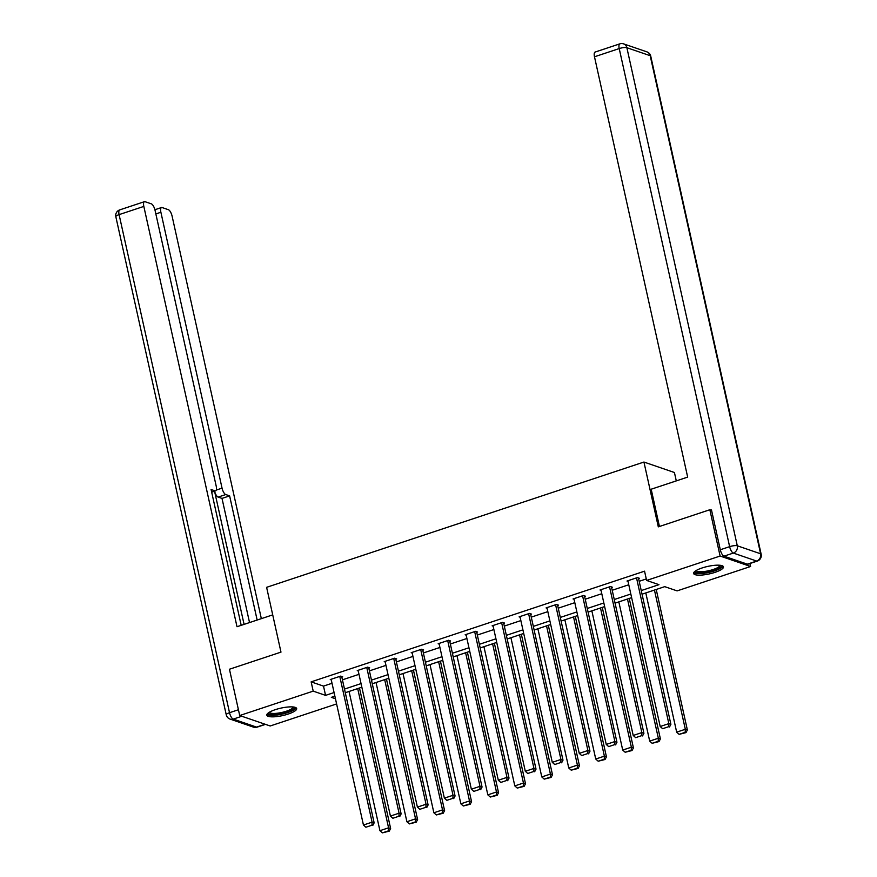 <?xml version="1.0" encoding="UTF-8"?>
<svg xmlns="http://www.w3.org/2000/svg" width="877" height="877" viewBox="0 0 877 877"><rect width="100%" height="100%" fill="white"/><g stroke="black" fill="none" stroke-linecap="round" stroke-linejoin="round"><path stroke-width="1.32" d="M275.323 709.657A15.282 3.826 -12.5 0 1 296.667 708.55A15.282 3.826 -12.5 0 1 288.182 714.064A15.282 3.826 -12.5 0 1 266.838 715.172A15.282 3.826 -12.5 0 1 275.323 709.657M702.115 567.956A15.282 3.826 -12.5 0 1 723.459 566.849A15.282 3.826 -12.5 0 1 714.974 572.363A15.282 3.826 -12.5 0 1 693.619 573.47A15.282 3.826 -12.5 0 1 702.115 567.956M676.288 480.881L674.424 472.506L643.937 462.047L266.608 587.327L280.98 652.126L229.445 669.239L239.706 715.533L313.199 691.131L325.564 695.373L334.071 692.545M749.934 563.527L750.591 566.487L677.099 590.89L664.733 586.647L642.041 594.189M336.593 703.935L270.193 725.981L239.706 715.533M641.24 590.561L658.967 584.674L646.612 580.431L644.551 571.179L311.149 681.867L323.503 686.11L332.021 683.282M342.436 679.828L359 674.325M369.414 670.872L385.968 665.369M396.393 661.916L412.946 656.413M423.372 652.959L439.925 647.456M450.35 644.003L466.904 638.5M477.318 635.047L493.883 629.543M504.297 626.09L520.861 620.587M531.276 617.134L547.84 611.631M558.254 608.178L574.808 602.674M585.233 599.21L601.786 593.718M612.212 590.254L628.765 584.762M639.19 581.298L646.283 578.952M638.588 578.579L639.443 578.294L637.393 577.592L627.011 581.034L628.02 581.374M611.609 587.535L612.475 587.25L610.414 586.549L600.032 589.991L601.041 590.331M584.63 596.492L585.496 596.207L583.435 595.505L573.054 598.947L574.062 599.287M557.651 605.448L558.517 605.163L556.457 604.461L546.075 607.904L547.084 608.243M530.673 614.404L531.539 614.119L529.478 613.418L519.107 616.86L520.105 617.211M503.694 623.361L504.56 623.076L502.499 622.374L492.129 625.816L493.126 626.167M476.715 632.328L477.581 632.032L475.52 631.33L465.15 634.773L466.158 635.123M449.748 641.284L450.603 640.988L448.553 640.287L438.171 643.729L439.18 644.08M422.769 650.241L423.635 649.945L421.574 649.243L411.192 652.685L412.201 653.036M395.79 659.197L396.656 658.901L394.595 658.199L384.214 661.642L385.222 661.992M368.811 668.153L369.677 667.857L367.616 667.156L357.246 670.598L358.244 670.949M341.833 677.11L342.699 676.814L340.638 676.112L330.267 679.554L331.265 679.905M643.937 462.047L658.309 526.858L709.844 509.745L711.554 510.337M709.844 509.745L720.105 556.04L750.591 566.487M311.149 681.867L313.199 691.131M646.612 580.431L720.105 556.04M344.486 689.081L361.05 683.589M371.464 680.124L388.029 674.632M398.443 671.168L415.007 665.676M425.422 662.212L441.975 656.72M452.4 653.255L468.954 647.763M479.379 644.299L495.933 638.807M506.358 635.343L522.911 629.85M533.326 626.386L549.89 620.894M560.304 617.43L576.869 611.938M587.283 608.474L603.836 602.981M614.262 599.517L630.815 594.025M334.871 696.163L331.331 697.347L335.452 698.761M631.626 597.643L615.062 603.146M604.648 606.599L588.083 612.102M577.669 615.555L561.116 621.059M550.69 624.512L534.137 630.015M523.712 633.468L507.158 638.971M496.733 642.424L480.179 647.928M469.765 651.381L453.201 656.884M442.786 660.337L426.222 665.84M415.808 669.294L399.243 674.797M388.829 678.25L372.276 683.753M361.85 687.206L345.297 692.709M323.503 686.11L325.564 695.373M636.527 577.877L668.833 723.635L670.894 724.336L638.445 577.954M627.877 580.749L660.195 726.507L668.833 723.635L668.691 726.682L662.639 728.699L668.691 726.682M670.894 724.336L669.513 726.967M662.639 728.699L660.195 726.507M654.45 590.068L685.321 729.28L676.671 732.152L645.801 592.94M685.167 732.339L679.116 734.345L685.989 732.613L685.167 732.339L685.321 729.28L687.371 729.993L656.226 589.476M676.671 732.152L679.116 734.345M685.989 732.613L687.371 729.993M720.905 565.402A13.221 3.311 -12.5 0 1 718.866 568.395A13.221 3.311 -12.5 0 1 703.869 572.769A13.221 3.311 -12.5 0 1 695.329 571.07M696.108 570.565A12.245 3.069 167.5 0 0 705.097 571.398A12.245 3.069 167.5 0 0 717.868 567.485A12.245 3.069 167.5 0 0 719.984 565.27M693.795 572.593A15.183 3.804 167.5 0 0 705.536 573.065A15.183 3.804 167.5 0 0 720.445 568.351A15.183 3.804 167.5 0 0 722.933 566.125M294.113 707.103A13.221 3.311 -12.5 0 1 292.074 710.096A13.221 3.311 -12.5 0 1 277.088 714.47A13.221 3.311 -12.5 0 1 268.537 712.771M269.316 712.267A12.245 3.069 167.5 0 0 278.305 713.1A12.245 3.069 167.5 0 0 291.087 709.186A12.245 3.069 167.5 0 0 293.192 706.972M267.003 714.284A15.183 3.804 167.5 0 0 278.743 714.755A15.183 3.804 167.5 0 0 293.652 710.052A15.183 3.804 167.5 0 0 296.152 707.827M659.438 526.474L651.183 489.223L687.667 477.11L594.485 56.786A5.876 2.16 -108.4 0 1 595.11 52.061L619.831 43.85A5.876 2.16 71.6 0 0 619.217 48.575L594.485 56.786M723.996 556.161L747.325 564.163L756.654 561.061L733.336 553.069L723.996 556.161A5.876 2.16 -108.4 0 1 720.302 549.758L711.477 509.954L710.951 510.129M757.279 561.083A5.876 5.876 0 0 0 761.159 554.231A5.876 1.469 167.5 0 0 760.611 553.782L650.197 55.7L626.869 47.709L737.294 545.79L760.611 553.782A5.876 5.262 -71.1 0 1 756.654 561.061A5.876 2.16 71.6 0 0 757.279 561.083L747.938 564.185A5.876 2.16 -108.4 0 1 747.325 564.163M272.714 614.876L237.009 626.726L143.828 206.413L119.097 214.624L229.522 712.705L238.423 709.745M216.268 490.068L222.045 488.149L160.886 212.256L155.854 213.933M222.045 488.149A5.876 2.16 71.6 0 0 225.751 494.551L218.143 497.084A5.876 2.16 -108.4 0 1 214.569 491.208M257.147 620.039L229.621 495.878L225.751 494.551M261.335 618.647L172.089 216.104A5.876 2.16 71.6 0 0 168.384 209.702L162.124 207.553A5.876 2.16 71.6 0 0 161.511 207.531A5.876 2.16 71.6 0 0 160.886 212.256M211.631 491.953L214.964 490.846A5.876 2.16 71.6 0 0 215.578 490.879A5.876 2.16 71.6 0 0 216.202 486.143L155.032 210.25A5.876 2.16 71.6 0 0 151.337 203.848L145.067 201.699A5.876 2.16 71.6 0 0 144.453 201.677A5.876 2.16 71.6 0 0 143.828 206.413M214.964 490.846L211.083 489.519L241.197 625.334M244.08 624.38L214.558 491.208M249.539 622.571L222.013 498.41L218.143 497.084M222.013 498.41L229.621 495.878M609.548 586.834L641.854 732.591L643.915 733.304L611.466 586.91M600.898 589.706L633.216 735.463L641.854 732.591L641.712 735.639L635.661 737.656L641.712 735.639M643.915 733.304L642.534 735.924M635.661 737.656L633.216 735.463M582.569 595.79L614.887 741.547L616.948 742.26L584.488 595.867M573.92 598.662L606.237 744.42L614.887 741.547L614.733 744.595L608.682 746.612L614.733 744.595M616.948 742.26L615.566 744.88M608.682 746.612L606.237 744.42M627.472 599.024L658.342 738.248L649.693 741.109L618.833 601.896M658.188 741.295L652.137 743.301L659.022 741.569L658.188 741.295L658.342 738.248L660.403 738.949L629.247 598.432M649.693 741.109L652.137 743.301M659.022 741.569L660.403 738.949M600.493 607.98L631.363 747.204L622.714 750.065L591.854 610.852M631.221 750.252L625.169 752.258L632.043 750.526L631.221 750.252L631.363 747.204L633.424 747.906L602.269 607.388M622.714 750.065L625.169 752.258M632.043 750.526L633.424 747.906M555.59 604.746L587.908 750.504L589.969 751.216L557.509 604.823M546.941 607.618L579.258 753.376L587.908 750.504L587.765 753.551L581.703 755.568L587.765 753.551M589.969 751.216L588.588 753.836M581.703 755.568L579.258 753.376M528.612 613.703L560.929 759.46L562.99 760.173L530.53 613.779M519.973 616.575L552.28 762.332L560.929 759.46L560.787 762.508L554.735 764.525L560.787 762.508M562.99 760.173L561.609 762.793M554.735 764.525L552.28 762.332M501.633 622.659L533.95 768.416L536.011 769.129L503.562 622.736M492.995 625.531L525.301 771.289L533.95 768.416L533.808 771.464L527.757 773.481L533.808 771.464M536.011 769.129L534.63 771.749M527.757 773.481L525.301 771.289M573.525 616.937L604.385 756.16L595.735 759.022L564.876 619.809M604.242 759.208L598.191 761.214L605.064 759.493L604.242 759.208L604.385 756.16L606.446 756.862L575.29 616.345M595.735 759.022L598.191 761.214M605.064 759.493L606.446 756.862M546.546 625.893L577.406 765.117L568.756 767.978L537.897 628.765M577.263 768.164L571.212 770.17L578.086 768.449L577.263 768.164L577.406 765.117L579.467 765.818L548.311 625.301M568.756 767.978L571.212 770.17M578.086 768.449L579.467 765.818M519.568 634.849L550.427 774.073L541.789 776.934L510.918 637.722M550.285 777.121L544.233 779.127L551.107 777.406L550.285 777.121L550.427 774.073L552.488 774.775L521.344 634.257M541.789 776.934L544.233 779.127M551.107 777.406L552.488 774.775M474.665 631.615L506.972 777.373L509.033 778.085L476.584 631.692M466.016 634.488L498.322 780.245L506.972 777.373L506.829 780.42L500.778 782.437L506.829 780.42M509.033 778.085L507.651 780.705M500.778 782.437L498.322 780.245M492.589 643.806L523.448 783.029L514.81 785.891L483.94 646.678M523.306 786.077L517.255 788.083L524.128 786.362L523.306 786.077L523.448 783.029L525.509 783.731L494.365 643.214M514.81 785.891L517.255 788.083M524.128 786.362L525.509 783.731M447.687 640.572L479.993 786.329L482.054 787.042L449.605 640.648M439.037 643.444L471.355 789.201L479.993 786.329L479.851 789.377L473.799 791.394L479.851 789.377M482.054 787.042L480.673 789.662M473.799 791.394L471.355 789.201M465.61 652.762L496.481 791.986L487.831 794.858L456.961 655.634M496.327 795.033L490.276 797.04L497.16 795.318L496.327 795.033L496.481 791.986L498.542 792.687L467.386 652.17M487.831 794.858L490.276 797.04M497.16 795.318L498.542 792.687M420.708 649.528L453.025 795.286L455.075 795.998L422.626 649.605M412.058 652.4L444.376 798.158L453.025 795.286L452.872 798.333L446.821 800.35L452.872 798.333M455.075 795.998L453.694 798.618M446.821 800.35L444.376 798.158M438.632 661.718L469.502 800.942L460.853 803.814L429.993 664.591M469.359 803.99L463.297 805.996L470.182 804.275L469.359 803.99L469.502 800.942L471.563 801.644L440.407 661.126M460.853 803.814L463.297 805.996M470.182 804.275L471.563 801.644M393.729 658.484L426.047 804.242L428.108 804.954L395.648 658.561M385.08 661.357L417.397 807.114L426.047 804.242L425.893 807.289L419.842 809.307L425.893 807.289M428.108 804.954L426.726 807.574M419.842 809.307L417.397 807.114M411.664 670.675L442.523 809.899L433.874 812.771L403.014 673.547M442.381 812.946L436.329 814.952L443.203 813.231L442.381 812.946L442.523 809.899L444.584 810.6L413.429 670.083M433.874 812.771L436.329 814.952M443.203 813.231L444.584 810.6M366.75 667.441L399.068 813.198L401.129 813.911L368.669 667.518M358.101 670.313L390.418 816.07L399.068 813.198L398.925 816.246L392.863 818.263L398.925 816.246M401.129 813.911L399.748 816.531M392.863 818.263L390.418 816.07M384.685 679.631L415.545 818.855L406.895 821.727L376.036 682.503M415.402 821.902L409.351 823.909L416.224 822.188L415.402 821.902L415.545 818.855L417.605 819.557L386.45 679.039M406.895 821.727L409.351 823.909M416.224 822.188L417.605 819.557M339.772 676.397L372.089 822.155L374.15 822.867L341.69 676.474M331.133 679.269L363.44 825.027L372.089 822.155L371.947 825.202L365.895 827.219L371.947 825.202M374.15 822.867L372.769 825.487M365.895 827.219L363.44 825.027M357.706 688.588L388.566 827.811L379.927 830.683L349.057 691.46M388.423 830.859L382.372 832.865L389.245 831.144L388.423 830.859L388.566 827.811L390.627 828.513L359.482 687.996M379.927 830.683L382.372 832.865M389.245 831.144L390.627 828.513M720.302 549.758L729.631 546.667L619.217 48.575A5.876 1.469 167.5 0 1 626.869 47.709A5.876 5.262 -71.1 0 0 623.591 43.872L646.908 51.864A5.876 5.262 108.9 0 1 650.197 55.7A5.876 1.469 167.5 0 1 650.745 56.15A5.876 5.876 0 0 0 646.908 51.864M729.631 546.667A5.876 2.16 71.6 0 0 733.336 553.069A5.876 5.262 108.9 0 0 737.294 545.79A5.876 1.469 167.5 0 0 729.631 546.667M241.822 716.257L233.227 719.107L256.544 727.099L265.139 724.249M119.721 209.888A5.876 5.876 0 0 0 115.841 216.74A5.876 1.469 167.5 0 1 119.097 214.624A5.876 2.16 -108.4 0 1 119.721 209.888L144.453 201.677M257.169 727.121A5.876 2.16 -108.4 0 1 256.544 727.099A5.876 5.262 -71.1 0 1 253.409 727.11A5.876 5.876 0 0 0 257.169 727.121L265.479 724.369M226.255 714.821A5.876 5.876 0 0 0 230.092 719.107A5.876 5.262 108.9 0 0 233.227 719.107A5.876 2.16 -108.4 0 1 229.522 712.705A5.876 1.469 167.5 0 0 226.255 714.821L115.841 216.74M623.591 43.872A5.876 5.876 0 0 0 619.831 43.85M761.159 554.231L650.745 56.15M253.409 727.11L230.092 719.107M215.578 490.879L211.675 492.172M161.511 207.531L154.911 209.724"/></g></svg>
